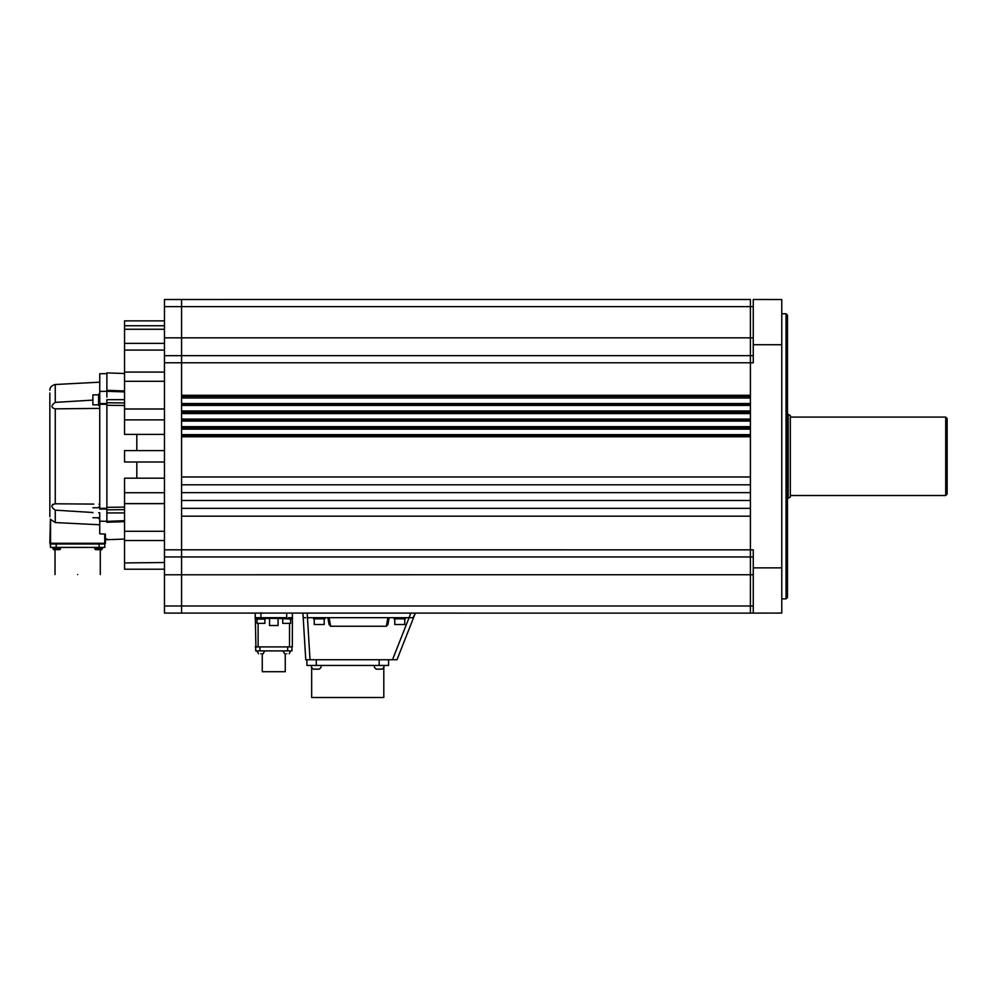 <?xml version="1.0" encoding="UTF-8"?>
<svg xmlns="http://www.w3.org/2000/svg" width="997" height="997" viewBox="0 0 997 997"><rect width="100%" height="100%" fill="white"/><g stroke="black" fill="none" stroke-linecap="round" stroke-linejoin="round"><path stroke-width="1.5" d="M104.735 543.377L105.445 543.265L105.059 543.901M56.717 549.659C60.443 549.659 60.443 549.659 56.717 549.659C53.003 549.659 53.003 549.659 56.717 549.659M98.578 549.659C102.305 549.659 102.305 549.659 98.578 549.659C94.852 549.659 94.852 549.659 98.578 549.659M285.254 653.745L285.254 671.716L262.261 671.716L262.261 653.745M284.644 653.745L282.911 650.904L264.716 650.904L263.158 653.745M263.196 613.118L251.082 613.118L263.196 613.118M680.901 613.118L668.788 613.118L680.901 613.118M288.582 617.679L292.395 617.679L292.408 613.118L292.345 646.903L292.395 617.679L291.635 618.389M753.258 574.746C753.258 562.333 753.258 562.333 753.258 574.746C753.258 587.158 753.258 587.158 753.258 574.746L181.579 574.77L181.579 613.118L164.468 613.093L750.405 613.118L750.405 605.989L164.468 605.989L164.468 613.093M781.773 592.567L781.773 567.854L753.258 567.866L753.258 613.118L750.405 613.118L781.773 613.068L781.773 344.738L753.258 344.725L753.258 362.771L750.405 362.783L750.405 405.405L750.405 404.271L181.579 404.271M786.047 313.743L787.468 315.164L787.468 597.44L786.047 598.861L786.047 313.743L781.773 313.743L781.773 328.225M753.258 337.858C753.258 325.446 753.258 325.446 753.258 337.858C753.258 350.259 753.258 350.259 753.258 337.858L750.405 337.833L750.405 362.783L164.468 362.783L164.468 605.989M781.773 337.858C781.773 325.446 781.773 325.446 781.773 337.858C781.773 350.259 781.773 350.259 781.773 337.858M136.813 434.405L136.813 450.594M313.519 617.679L313.519 618.825L324.922 618.825L324.922 617.679M394.064 617.679L394.064 618.825L405.467 618.825L405.467 617.679M99.75 391.422L99.75 403.536L99.75 391.422L106.878 391.298L106.878 390.338L124.55 390.949M124.55 509.641L106.878 509.866L106.878 521.306L99.75 521.182L99.75 512.757C99.75 520.11 99.75 520.11 99.75 512.757L99.75 533.819L105.445 534.155L99.75 533.819L99.75 520.422M124.55 512.919L106.878 512.932L106.878 509.081L99.75 509.068L100.448 508.308L106.878 508.333L106.878 509.081M256.703 618.389L256.703 619.112L265.264 619.112L265.264 618.389M269.539 618.389L269.539 625.518L278.088 625.518L278.088 618.389L290.925 619.112L292.395 617.679A0.71 0.71 0 0 1 291.685 618.389L286.7 618.389C291.311 618.676 293.205 618.439 292.395 617.679A0.71 0.71 0 0 1 291.685 618.389M286.65 618.389L288.046 618.389M106.878 508.333L106.878 403.523L99.75 403.536L99.75 373.738L106.878 373.613L106.878 384.231M106.878 388.182L106.878 397.068M311.662 667.23L311.662 697.514L383.808 697.514L383.808 667.23M314.229 618.825L314.229 624.521L324.212 624.521L324.212 618.825M394.775 618.825L394.775 624.521L404.757 624.521L404.757 618.825M286.837 653.745C289.865 653.745 289.865 653.745 286.837 653.745C289.865 653.745 289.865 653.745 286.837 653.745C283.796 653.745 283.796 653.745 286.837 653.745C283.796 653.745 283.796 653.745 286.837 653.745C283.796 653.745 283.796 653.745 286.837 653.745C283.796 653.745 283.796 653.745 286.837 653.745M286.837 650.904C281.777 650.904 281.777 650.904 286.837 650.904L289.304 650.904M260.803 653.745C263.844 653.745 263.844 653.745 260.803 653.745C263.844 653.745 263.844 653.745 260.803 653.745C257.762 653.745 257.762 653.745 260.803 653.745C257.762 653.745 257.762 653.745 260.803 653.745C257.762 653.745 257.762 653.745 260.803 653.745C257.762 653.745 257.762 653.745 260.803 653.745M260.803 650.904C265.863 650.904 265.863 650.904 260.803 650.904L258.348 650.904M99.75 394.151L98.603 394.151L98.603 405.555L99.75 405.555L99.75 408.396L55.259 408.845C50.884 407.686 50.884 405.53 55.259 402.389L92.908 400.096M98.603 512.757C98.603 520.11 98.603 520.11 98.603 512.757C98.603 505.392 98.603 505.392 98.603 512.757M98.603 507.049L99.75 507.049L99.75 405.555M257.064 619.112L257.064 623.387L264.903 623.387L264.903 619.112M282.724 619.112L282.724 623.387L290.563 623.387L290.563 619.112M98.603 394.862L92.908 394.862L92.908 404.844L98.603 404.844M92.908 512.757C92.908 519.188 92.908 519.188 92.908 512.757C92.908 506.314 92.908 506.314 92.908 512.757M52.804 547.403L52.866 548.649L60.58 548.649L60.643 547.403M98.578 547.403L94.653 547.403L94.727 548.649L102.429 548.649L102.504 547.403M77.654 574.559C106.841 574.559 106.841 574.559 77.654 574.559C48.454 574.559 48.454 574.559 77.654 574.559M788.178 414.316L790.322 415.55L790.322 497.054L788.178 498.288L788.178 414.316L787.468 414.316M947.15 469.113L947.138 494.076L945.717 495.509L945.717 417.095L790.322 417.095M947.138 494.076L947.138 418.528L945.717 417.095M947.138 453.71L947.138 440.711M947.138 450.295L947.138 451.043M750.405 516.172L181.579 516.172L181.579 508.333L750.405 508.333L750.405 605.989L753.258 605.989L753.258 611.024L753.258 584.367M753.258 565.125L753.258 554.868L753.258 556.962L181.579 556.949L181.579 549.821L164.468 549.821M181.579 516.172L181.579 549.821L753.258 549.833L753.258 567.866M781.773 574.746C781.773 587.158 781.773 587.158 781.773 574.746M781.773 322.367L781.773 323.664M781.773 456.302L781.773 347.479M753.258 344.725L753.258 299.486L781.773 299.536L781.773 344.738M750.405 301.568L750.405 299.486L164.468 299.511L164.468 362.783M305.755 659.74L303.2 617.679L305.755 659.74L310.017 659.74L305.755 659.74M302.926 613.118L303.2 617.679L305.743 617.679M307.201 613.118L307.475 617.679L413.556 617.679L415.35 613.118L413.132 617.666M413.556 617.679L412.21 617.679L413.556 617.679L396.993 659.74L310.017 659.74L307.475 617.679M258.46 617.679L255.232 617.679L255.22 613.118L255.905 646.903M256.167 618.389L255.232 617.679L255.942 618.389L255.232 617.679L286.7 617.679L287.161 618.389M181.579 476.977L181.579 405.405L750.405 405.405L750.405 484.816L181.579 484.816L181.579 476.977L750.405 476.977M750.405 492.655L750.405 500.494L181.579 500.494L181.579 492.655L750.405 492.655L750.405 484.816M136.813 462.01L136.813 478.186M124.55 569.225L164.468 569.225L124.55 569.225M164.468 320.872L124.55 320.872L124.55 325.732L164.468 325.732M164.468 329.259L124.55 329.259L124.55 325.732M124.55 329.259L124.55 343.379L164.468 343.379M164.468 350.084L124.55 350.084L124.55 343.379M124.55 350.084L124.55 381.303L164.468 381.303M164.468 372.08L124.55 372.08M124.55 381.303L124.55 408.957L164.468 408.957M164.468 409.032L124.55 409.032L124.55 419.874L164.468 419.874M124.55 419.874L124.55 434.405L164.468 434.405M164.468 450.594L124.55 450.594L124.55 462.01L164.468 462.01M164.468 492.73L124.55 492.73L124.55 478.186L164.468 478.186M124.55 492.73L124.55 503.572L164.468 503.572M164.468 531.289L124.55 531.289L124.55 503.647L164.468 503.647M124.55 531.289L124.55 540.524L164.468 540.524M124.55 540.524L124.55 562.931L164.468 562.52M124.55 562.931L124.55 568.813M164.468 556.924L181.579 556.949L181.579 574.77L164.468 574.77M181.579 405.405L181.579 355.655L164.468 355.68M410.864 617.679L409.069 617.679L392.494 659.74L396.993 659.74M306.889 659.74L306.889 665.435L306.889 659.74L310.017 659.74M410.814 613.118L409.069 617.679M409.219 617.679L411.948 617.679M255.718 646.916L291.922 646.916L291.922 650.891L255.718 650.891L255.718 646.916M292.345 646.903L255.282 646.903M260.927 612.694L260.94 618.389L255.232 617.679A0.71 0.71 0 0 0 255.282 617.953L255.232 617.679A0.71 0.71 0 0 0 255.282 617.953M255.22 613.118L255.232 617.679C254.422 618.439 256.316 618.676 260.94 618.389L286.7 618.389M181.579 403.511L750.405 403.511L750.405 398.002L181.579 398.002M750.405 403.511L750.405 404.271M750.405 398.002L750.405 395.286L181.579 395.286M753.258 357.736L753.258 355.642L181.579 355.655L181.579 306.615L164.468 306.615M753.258 355.642L753.258 347.479M753.258 328.225L753.258 301.568M750.405 299.486L750.405 306.615L753.258 306.615M750.405 314.454L750.405 311.388M106.878 522.266C106.878 545.396 106.878 545.396 106.878 522.266C106.878 545.396 106.878 545.396 106.878 522.266L124.55 521.655L106.878 522.266L106.878 521.369L124.55 520.758M124.55 373.514L106.878 372.903L106.878 390.338M124.55 399.685L106.878 399.672L106.878 402.738L124.55 402.962M124.55 405.492L106.878 405.268L106.878 402.738M106.878 405.268L106.878 507.336L124.55 507.112M106.878 509.866L106.878 507.336M124.55 520.683L106.878 521.369M388.581 659.74L388.581 665.435L388.581 659.74M306.889 665.435L388.581 665.435M389.154 617.679L387.958 624.458L386.375 626.241L330.618 626.241L329.047 624.458L327.851 617.679M750.405 435.627L181.579 435.627M750.405 427.788L181.579 427.788M750.405 419.949L181.579 419.949M750.405 412.11L181.579 412.11M750.405 396.42L181.579 396.42M106.878 520.571C106.878 544.985 106.878 544.985 106.878 520.571C106.878 544.985 106.878 544.985 106.878 520.571M106.878 392.12L106.878 391.298L124.55 391.921M106.878 392.033L106.878 373.613M105.445 534.155L105.445 543.265L105.445 534.155C105.445 540.561 105.445 540.561 105.445 534.155L105.445 543.265L104.735 543.976L50.56 543.976L50.548 543.265L50.56 543.976L50.548 543.265L104.735 543.265L104.722 533.881M99.75 512.757C99.75 505.392 99.75 505.392 99.75 512.757M92.908 512.508L55.259 510.152L55.259 522.565L99.75 524.771L99.75 518.452L98.603 518.452M99.75 373.738L99.75 392.182M106.878 404.271L99.75 404.296L99.75 508.308M384.157 665.435A4.075 4.075 144.1 0 1 382.025 669.149L376.318 669.149A4.075 4.075 -151.4 0 1 374.174 665.435M321.296 665.435A4.075 4.075 142.4 0 1 319.152 669.149L313.444 669.149A4.075 4.075 -148 0 1 311.313 665.435M258.609 653.745L256.877 650.904L258.609 653.745M55.259 522.565L50.548 519.387L50.548 543.265L104.747 543.265M55.259 510.152C50.884 507.099 50.884 504.981 55.259 503.797L93.793 504.096M55.259 503.759L54.561 503.821M52.779 504.27L51.856 506.002M54.623 408.795L55.259 408.82L55.259 503.797M99.75 382.175L55.259 384.506L55.259 402.389M98.915 504.183L99.75 504.208M50.548 543.265L49.85 543.265L50.398 519.063M49.85 392.992L49.85 516.708M53.153 543.976L104.735 543.976L99.102 543.976L99.102 547.403L50.486 547.403L50.249 543.901L54.536 543.976L50.486 543.976L50.486 547.403M104.81 547.403L104.81 543.976L104.81 547.403L99.102 547.403M68.706 543.976L99.102 543.976M947.138 418.528L947.15 443.478M947.138 471.893L947.138 458.533M947.138 465.537L947.138 468.802M292.408 613.118L292.395 617.716M286.7 613.118L286.7 617.679M750.405 500.494L750.405 508.333M750.405 574.77L750.405 556.949L753.258 556.962M181.579 508.333L181.579 500.494M181.579 492.655L181.579 484.816M164.468 337.833L750.405 337.833L750.405 306.615L181.579 306.615L181.579 299.486M258.136 646.903L258.098 623.387M289.541 623.387L289.504 646.903M750.405 436.773L181.579 436.773M750.405 421.083L181.579 421.083M181.579 426.654L750.405 426.654M181.579 410.963L750.405 410.963M124.55 391.846L106.878 391.235M750.405 355.655L750.405 337.833M379.172 659.74L379.172 665.435M316.298 659.74L316.298 665.435M386.375 626.241L387.883 617.679M329.11 617.679L330.618 626.241M287.672 646.916L287.672 650.891M259.955 646.916L259.955 650.891M750.405 429.134L181.579 429.134M181.579 434.655L750.405 434.655M750.405 413.568L181.579 413.568M181.579 419.089L750.405 419.089M56.193 543.976L56.193 547.403M60.58 548.649L59.857 549.659L53.589 549.659L55.022 550.082L55.022 574.559M102.429 548.649L101.706 549.659L102.429 548.649M786.047 598.861L781.773 598.861M289.18 653.745L290.75 650.904L289.18 653.745M92.908 517.742L98.603 517.742M94.727 548.649L95.45 549.659L101.706 549.659L100.286 550.082L100.286 574.559M788.178 498.288L787.468 498.288M945.717 495.509L790.322 495.509M750.405 556.949L181.579 556.949M124.55 539.078L106.878 539.701M105.445 538.966L106.878 538.991M55.259 384.506C51.67 385.453 49.862 387.359 49.85 390.201M50.56 543.976L49.85 543.265M92.908 507.76L98.603 507.76M52.866 548.649L53.589 549.659L52.866 548.649"/></g></svg>
